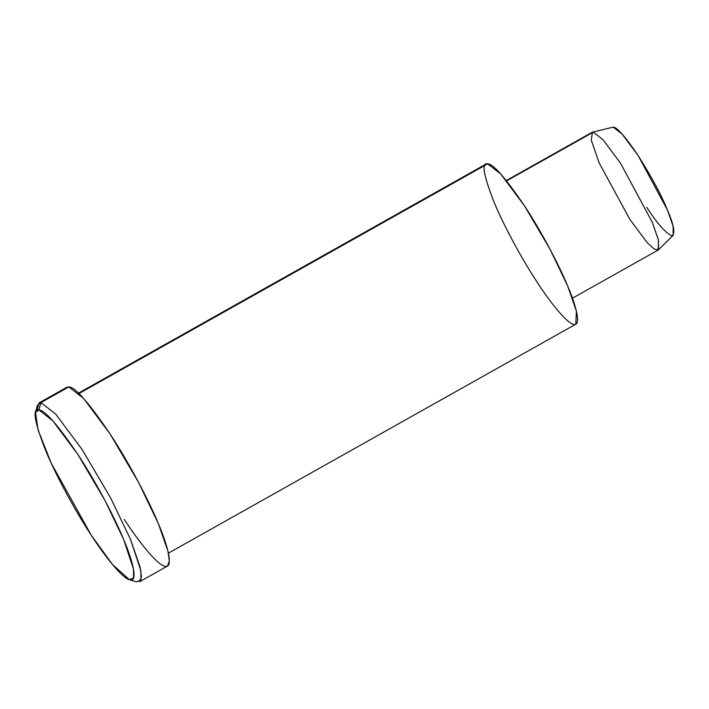 <?xml version="1.0" encoding="UTF-8"?>
<svg xmlns="http://www.w3.org/2000/svg" width="709" height="709" viewBox="0 0 709 709"><rect width="100%" height="100%" fill="white"/><g stroke="black" fill="none" stroke-linecap="round" stroke-linejoin="round"><path stroke-width="1.06" d="M129.543 579.776L136.686 581.876L140.994 579.802L140.825 570.497L130.474 539.336L110.799 498.25L82.164 449.603L55.71 414.109L40.962 402.597L38.862 409.935L52.829 420.836L77.884 454.469L105.021 500.554L123.658 539.478L133.46 568.99L133.62 577.808L129.543 579.776L112.616 564.665L91.381 535.428L51.296 463.314L38.064 429.938L35.521 412.478L38.862 409.935L40.962 402.597L37.444 405.282L35.521 412.478M658.537 249.745L673.213 235.308L673.071 226.074L667.391 209.891L638.144 155.572L622.139 134.09L613.214 127.124L592.467 132.193L593.327 132.149L603.022 139.717L620.428 163.079L652.209 222.112L658.386 239.704L658.537 249.745L654.256 249.098L647.104 242.558L629.796 219.303L599.043 162.689L591.253 140.054L592.467 132.193M613.214 127.124C616.865 127.026 625.178 136.509 638.144 155.572C651.456 176.647 661.205 194.753 667.391 209.891C674.126 225.648 675.571 234.262 671.707 235.751C665.565 233.013 657.252 223.53 646.768 207.303M572.438 298.205L658.174 250.02L658.546 240.351L652.209 222.112L620.428 163.079L603.022 139.717L593.327 132.149L592.042 132.353L506.315 180.538M593.327 132.149L506.598 180.892L593.327 132.149M168.387 553.162L575.859 324.146L576.364 310.994L567.749 286.197L550.149 249.435L524.518 205.911L500.855 174.148L487.659 163.85L78.912 393.575L487.659 163.85C493.065 163.708 505.349 177.729 524.518 205.911C542.802 233.678 559.986 267.204 567.749 286.197C576.231 306.004 581.318 325.723 574.122 324.43C567.377 323.969 550.432 302.77 537.262 282.368C524.217 262.711 505.18 228.963 494.031 202.083C483.441 174.981 481.314 162.237 487.659 163.85L485.922 164.133L78.451 393.141M37.187 410.148L39.022 402.916L40.962 402.597L68.853 386.928C74.897 386.768 88.625 402.437 110.055 433.926C130.483 464.971 149.688 502.433 158.373 523.667C167.838 545.797 173.528 567.838 165.489 566.394C157.947 565.879 139.017 542.181 124.297 519.387M68.853 386.928L40.962 402.597L55.71 414.109L82.164 449.603L110.799 498.25L130.474 539.336L140.098 567.058L141.445 576.86L139.54 581.761L167.43 566.083L169.336 561.191L167.989 551.38L158.373 523.667L138.689 482.581L110.055 433.926L83.609 398.431L68.853 386.928L66.912 387.238L39.022 402.916M38.862 409.935C32.144 408.224 34.386 421.722 45.606 450.419C57.411 478.876 77.565 514.619 91.381 535.428C105.322 557.026 123.269 579.475 130.412 579.962C138.025 581.327 132.636 560.447 123.658 539.478C115.443 519.369 97.239 483.875 77.884 454.469C57.589 424.629 44.578 409.784 38.862 409.935"/></g></svg>

